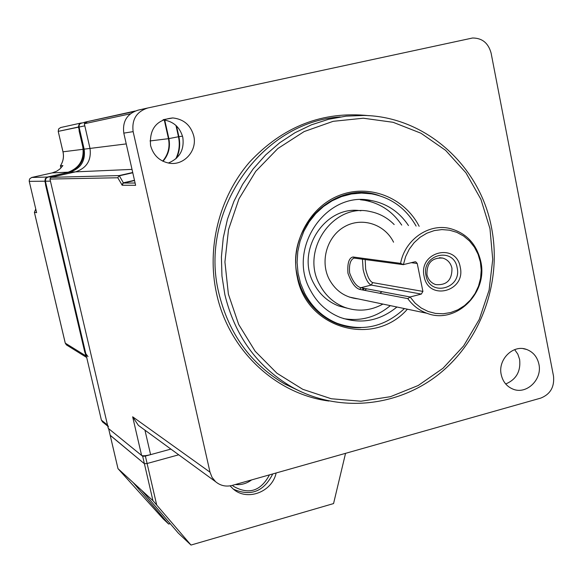 <?xml version="1.0" encoding="UTF-8"?>
<svg xmlns="http://www.w3.org/2000/svg" width="583" height="583" viewBox="0 0 583 583"><rect width="100%" height="100%" fill="white"/><g stroke="black" fill="none" stroke-linecap="round" stroke-linejoin="round"><path stroke-width="0.87" d="M501.22 374.629C502.794 381.581 506.627 386.376 512.712 389.014C526.252 395.085 542.525 379.584 538.911 364.2C537.249 356.84 533.117 351.913 526.522 349.421C513.135 344.232 497.649 359.587 501.22 374.629M514.658 349.632L517.813 354.129L519.628 359.449C520.889 371.342 516.246 379.526 505.701 383.978M407.379 309.194C374.104 347.512 306.527 328.899 297.235 276.925C289.991 243.956 308.669 207.592 338.803 195.611C368.835 183.346 404.347 197.287 419.148 226.299M360.79 327.675C331.647 329.198 303.59 306.775 297.476 276.225C285.153 227.669 335.218 179.156 379.358 195.669M150.574 145.517C153.249 155.202 159.37 161.076 168.924 163.138C183.696 166.082 197.55 150.829 193.745 135.919C190.677 125.156 183.718 119.165 172.852 117.941C156.667 119.602 149.241 128.792 150.574 145.517M162.97 119.843C173.289 121.235 179.892 127.043 182.785 137.275C184.468 149.744 179.659 158.328 168.341 163.036M146.311 108.372L138.011 110.165C127.065 113.729 122.328 121.388 123.8 133.128L135.62 185.314L122.219 185.241L117.781 177.764L49.956 179.054L51.02 177.341L119.129 175.578L117.781 177.764L119.129 175.578L132.72 172.502M133.143 131.634C131.634 119.544 136.509 111.666 147.754 107.993L472.543 38.004C482.177 38.012 488.372 43.055 491.112 53.14L553.507 376.137C554.579 386.974 550.301 394.305 540.681 398.131L232.282 485.384C226 486.973 220.432 485.741 215.572 481.682L212.066 477.404L210.011 472.186L133.143 131.634L123.8 133.128M176.518 125.979L178.886 136.677C180.453 144.139 179.681 151.31 176.562 158.168M175.774 158.882C179.185 151.857 180.089 144.482 178.471 136.75L175.971 125.462M178.886 136.677L168.866 138.608C170.52 147.186 168.567 154.743 163.021 161.28M162.686 161.119C168.166 154.648 170.09 147.164 168.458 138.681L168.866 138.608L168.451 138.652L164.289 119.981M130.388 113.794L84.324 123.749L90.001 148.425C91.538 160.325 86.692 168.137 75.455 171.876L51.02 177.341M168.458 138.681L150.006 140.948M132.778 172.765L119.34 175.796L123.363 182.814L121.781 184.789M134.484 180.285L123.363 182.814L122.219 185.241M49.956 179.054L108.278 428.359L141.603 455.432L132.662 416.801L138.411 425.401L140.86 427.186M110.18 435.29L118.006 468.659L152.957 500.688L144.402 463.733L147.105 463.507L144.402 463.733L142.682 456.307L145.386 456.074L170.892 449.092L150.596 454.645C145.99 455.811 142.988 456.066 141.603 455.432M84.324 123.749L85.38 122.051L135.125 111.04M85.016 123.596L87.443 121.607L133.915 111.572L85.38 122.051M182.515 136.182L178.464 136.714M362.378 289.926L363.173 288.155M363.318 290.101L364.113 288.33M360.921 210.791C325.256 204.742 295.26 250.661 313.792 283.484C319.469 294.24 327.763 301.739 338.679 305.966L347.257 308.21M394.188 224.564C387.491 217.772 379.54 213.444 370.336 211.585C333.512 202.556 300.158 250.209 319.63 284.635C325.365 295.515 333.746 303.094 344.764 307.365C357.875 311.941 370.591 310.841 382.922 304.078M408.486 225.555C399.362 211.913 386.93 203.562 371.189 200.508C326.465 190.408 286.639 248.336 310.273 290.006C317.094 302.927 327.005 312.043 340.006 317.341C360.644 324.556 379.62 321.109 396.936 307.008M401.723 225.089C392.687 211.593 380.378 203.336 364.798 200.319L360.309 199.736M416.116 226.087C405.979 208.291 391.113 197.542 371.509 193.847L361.482 193.068L351.411 193.986L341.558 196.573L332.179 200.771L323.507 206.491L315.775 213.589L309.179 221.89L303.896 231.167L300.063 241.202L297.775 251.718L297.097 262.459L298.044 273.136L300.588 283.484L304.654 293.234C312.094 307.314 322.865 317.32 336.974 323.244C362.043 332.062 384.525 327.172 404.405 308.567M336.347 323.441L338.337 323.784M356.621 193.301L354.602 193.09M343.635 318.631C360.957 321.488 376.516 317.152 390.319 305.623M393.554 242.193C384.773 224.127 361.824 216.73 344.509 226.7C327.056 236.406 319.805 261.148 329.147 279.17C335.604 290.968 345.26 297.541 358.1 298.89M379.81 293.256L382.047 291.697M403.509 264.682L354.063 258.08C350.412 259.632 348.933 264.565 349.632 272.895C352.795 281.589 356.526 286.53 360.848 287.718L410.111 296.973L415.125 303.16L421.225 308.013L428.111 311.475L435.508 313.421L443.146 313.771L450.725 312.532L457.961 309.755L464.585 305.543L470.357 300.063L475.058 293.519L478.512 286.166L480.589 278.266L481.223 270.118L480.377 262.029L478.096 254.297L474.445 247.214L469.563 241.049L463.631 236.035L456.868 232.362L449.529 230.183L441.892 229.585L434.24 230.606L426.88 233.193L420.088 237.274L414.127 242.681L409.244 249.218L405.622 256.622L403.4 264.609L414.768 261.833L415.766 261.847L417.231 263.472L411.328 262.7M424.118 276.422C418.244 251.754 456.263 242.244 460.242 267.182C466.079 291.573 428.352 301.433 424.118 276.422M426.049 275.693C421.006 254.487 453.691 246.281 457.138 267.743C462.159 288.738 429.678 297.206 426.049 275.693M451.949 268.216C450.695 262.962 447.627 259.581 442.759 258.08C431.974 257.497 426.705 263.006 426.96 274.608C428.17 279.658 431.077 282.981 435.683 284.584C446.695 285.517 452.116 280.059 451.949 268.216M400.594 263.37C404.755 239.941 428.345 223.296 449.646 228.427C466.189 232.836 476.566 243.84 480.778 261.439C488.284 293.089 455.76 324.775 426.996 313.29C419.221 310.477 412.822 305.579 407.809 298.62L359.82 289.438C355.295 288.14 351.338 282.733 347.949 273.216C347.249 263.232 348.947 257.824 353.043 256.986L400.594 263.37L403.4 264.609M364.564 290.341L366.751 288.825M422.908 291.405L421.327 294.072L371.233 285.065L372.697 282.624L422.908 291.405L417.231 263.472M359.82 289.438L360.848 287.718L371.233 285.065C367.968 283.622 365.257 278.426 363.114 269.499L362.444 259.107M410.046 297.09L407.809 298.62M421.327 294.072L410.111 296.973M79.062 127.043L84.149 149.153C85.665 160.806 80.92 168.465 69.902 172.116L47.988 177.021L53.097 176.882L75.455 171.876C86.692 168.137 91.538 160.325 90.001 148.425L84.812 125.841L79.062 127.043L78.989 126.649L79.303 124.747L80.257 123.545L85.205 122.102M102.725 422.063L101.384 420.11L45.387 181.196L45.817 178.558L47.988 177.021M45.387 181.196L50.444 181.145L107.498 425.022L108.431 426.669M68.648 172.167L52.171 172.896L56.617 171.249L59.743 169.121L62.891 165.601L60.45 165.769L60.967 167.97M52.171 172.896L31.664 177.472L47.485 177.035L69.377 172.138M47.485 177.035L45.321 178.573L44.898 181.204L85.832 355.841L86.685 357.401M34.412 212.35L36.62 212.664L29.172 181.007L29.638 178.908L31.664 177.472M60.421 165.776L60.45 165.769C63.226 161.498 64.079 156.849 63 151.806L58.22 131.379L62.971 151.813C64.043 156.856 63.19 161.506 60.421 165.776L60.938 167.999M81.503 122.926L79.15 124.215L78.428 126.773L83.588 149.248M118.006 468.659L163.313 518.994L168.684 524.051L133.128 482.52M168.684 524.051L170.178 523.621M141.851 490.514L178.274 533.073L190.998 545.054L333.556 503.574L345.544 453.341M108.627 428.629L110.216 435.355L144.402 463.733L110.194 435.246M190.998 545.054L152.957 500.688M230.066 485.865L233.12 488.918C247.054 501.526 272.166 492.081 276.138 472.973M272.742 473.935C263.822 491.637 250.719 496.716 233.433 489.173M145.386 456.074L147.105 463.507L178.719 454.806L147.105 463.507L156.681 504.922M232.377 485.355L233.404 486.266C248.693 494.996 260.718 491.192 269.477 474.861M235.306 484.524C241.224 485.122 246.66 483.584 251.601 479.918M142.682 456.307L108.657 428.665M83.595 146.741L79.849 130.461L79.062 130.614L82.801 146.843L83.595 146.741C85.307 159.888 79.951 168.523 67.511 172.655L51.384 176.263L66.761 172.685C79.164 168.567 84.506 159.953 82.801 146.843M85.628 352.875L46.188 184.614L45.496 184.614L84.834 352.394L88.011 356.614M340.195 116.928C261.388 121.811 198.468 211.534 218.836 293.067C228.696 333.549 250.61 363.828 284.562 383.913L301.834 392.111L284.562 383.913L291.442 386.799C257.045 366.445 234.854 335.735 224.863 294.663L221.948 275.941L221.409 256.899L223.253 237.893L227.443 219.266L233.921 201.339L242.564 184.439L253.204 168.873L265.659 154.903L279.687 142.784L295.034 132.698L311.424 124.828L328.564 119.282L346.149 116.141L363.872 115.441C425.86 116.52 480.297 166.097 491.593 228.004M328.965 401.038C275.752 394.144 228.587 350.179 216.526 293.395C206.484 247.782 219.142 197.294 249.422 162.263C282.893 126.365 322.763 110.843 369.017 115.689M489.975 228.674L480.917 199.328L465.926 172.794L445.645 150.378L420.984 133.23L393.095 122.292L363.318 118.218L333.148 121.322L304.151 131.569L277.865 148.519L255.733 171.344L238.964 198.869L228.507 229.636L224.921 261.986L228.39 294.16L238.68 324.454L255.179 351.265L276.94 373.237L302.759 389.306L331.268 398.757L360.994 401.221L390.45 396.688L418.215 385.501L443 368.274L463.653 345.894L479.255 319.44L489.093 290.166L492.73 259.435L489.975 228.674M147.754 107.993L138.011 110.165M69.902 172.116L132.013 169.391M84.149 149.153L126.241 143.906M134.542 180.548L123.581 183.04L135.103 183.018M210.011 472.186L132.662 416.801M144.956 430.174L150.596 454.645M164.734 120.047L168.859 138.579M365.191 259.479L365.643 269.127C367.501 276.881 369.855 281.378 372.697 282.624M353.043 256.986L354.653 258.043M101.384 420.11L107.498 425.022M65.252 343.044L34.419 212.387L35.752 208.991M44.898 181.204L29.237 181.364M86.714 357.51L66.375 344.866L65.281 343.147L85.832 355.841M35.745 208.976L34.397 212.38L65.245 343.11L66.95 345.223M78.465 126.992L58.22 131.379L58.628 128.952L60.632 127.539L58.657 128.938L58.256 131.372L78.494 127.16M60.632 127.539L81.073 123.013M83.216 149.292L63 151.806M66.761 172.685L67.511 172.655M215.572 481.682L138.411 425.401M163.459 119.632L172.852 117.941M491.607 228.084C502.007 281.604 481.325 339.765 439.699 373.535C398.072 407.225 338.337 413.362 291.442 386.799M523.184 348.656L526.522 349.421M338.679 305.966L344.764 307.365M364.798 200.319L371.189 200.508M336.974 323.244L334.081 322.486M439.48 257.701L442.759 258.08M349.232 297.038L426.996 313.29M415.766 261.847L415.213 261.774M102.302 421.728L107.753 426.115M108.627 428.643L117.985 468.645"/></g></svg>
